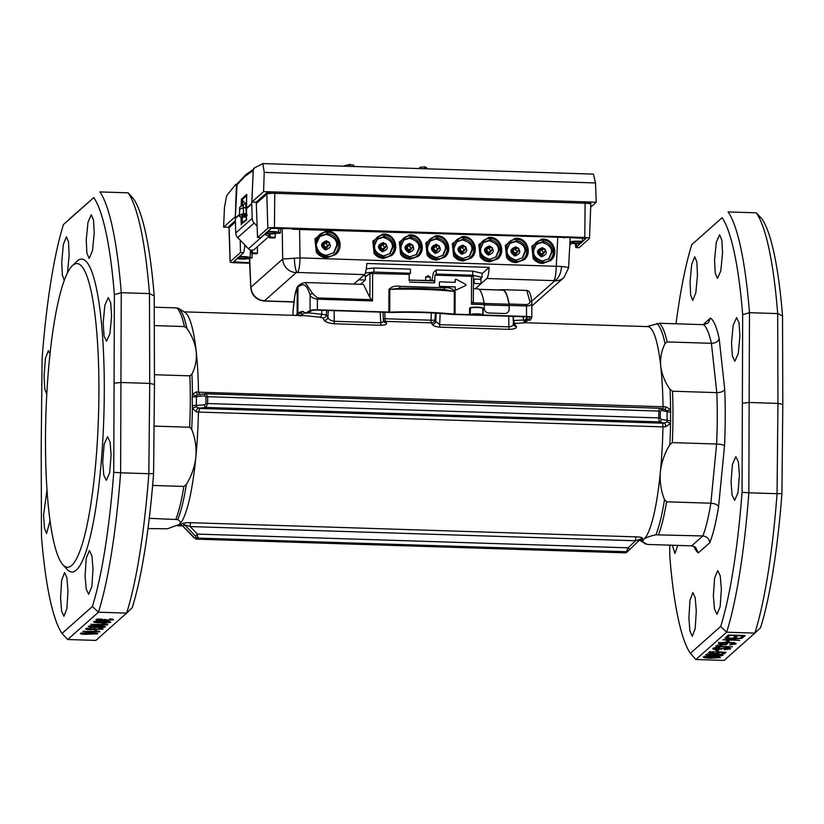 <?xml version="1.0" encoding="UTF-8"?>
<svg xmlns="http://www.w3.org/2000/svg" width="824" height="824" viewBox="0 0 824 824"><rect width="100%" height="100%" fill="white"/><g stroke="black" fill="none" stroke-linecap="round" stroke-linejoin="round"><path stroke-width="1.24" d="M50.037 353.97L48.359 350.663L45.464 358.265L44.063 375.929L44.764 389.093L46.803 394.356M677.802 545.416L674.908 553.471L672.384 545.241M46.999 490.053L43.579 515.031L44.455 528.194L46.587 533.468L50.027 520.85M696.29 611.006L695.188 628.671L692.242 636.283L689.925 630.988L688.885 617.835L689.987 600.181L692.902 592.559L695.219 597.833L696.29 611.006M60.574 597.833L61.615 611.006L63.922 616.28L66.878 608.658L67.97 591.004L66.898 577.83L64.581 572.556L61.666 580.168L60.574 597.833M721.361 589.026L720.145 606.691L716.983 614.292L714.501 608.998L713.378 595.834L714.562 578.191L717.735 570.569L720.238 575.852L721.361 589.026M85.068 575.832L86.19 589.005L88.662 594.289L91.825 586.667L93.04 569.024L91.917 555.85L89.414 550.566L86.242 558.167L85.068 575.832M739.406 475.118L737.985 492.773L734.627 500.374L732.083 495.08L731.032 481.916L732.454 464.273L735.853 456.671L738.386 461.955L739.406 475.118M102.712 461.914L103.762 475.088L106.306 480.371L109.664 472.76L111.096 455.116L110.066 441.942L107.532 436.658L104.143 444.26L102.712 461.914M739.901 336.017L738.263 353.671L734.823 361.262L732.361 355.968L731.516 342.815L733.175 325.181L736.615 317.57L739.035 322.853L739.901 336.017M103.196 322.812L104.051 335.976L106.502 341.26L109.953 333.648L111.58 316.014L110.725 302.851L108.294 297.567L104.854 305.158L103.196 322.812M722.535 253.205L720.804 270.849L717.467 278.45L715.211 273.156L714.552 260.013L716.283 242.38L719.589 234.768L721.845 240.042L722.535 253.205M86.232 240.011L86.901 253.164L89.147 258.437L92.484 250.836L94.214 233.192L93.524 220.039L91.268 214.765L87.962 222.356L86.232 240.011M697.465 275.185L695.817 292.829L692.737 300.441L690.666 295.157L690.059 282.014L691.666 264.38L694.766 256.758L696.857 262.032L697.465 275.185M67.475 272.94L69.144 255.183L68.536 242.029L66.445 236.756L63.355 244.357L61.738 262.011L62.325 274.948L64.313 280.418M639.342 540.204A3.451 3.399 -130.8 0 1 641.144 539.741L639.805 539.998M181.805 525.516L180.549 525.084L182.114 523.693C183.721 522.9 186.595 522.56 190.725 522.684L636.066 536.867C640.248 537.011 642.462 537.505 642.71 538.35L641.144 539.741M62.83 564.677L67.094 569.363A156.529 27.089 -88.2 0 0 104.288 391.06A156.529 27.089 -88.2 0 0 76.9 261.321L72.347 265.73A151.915 26.296 -88.2 0 0 45.485 439.058A151.915 26.296 -88.2 0 0 62.83 564.677A151.915 26.296 -88.2 0 0 98.921 391.637A151.915 26.296 -88.2 0 0 72.347 265.73M41.468 536.455L41.2 447.844L42.086 358.77A224.365 38.831 91.8 0 1 63.458 224.55L93.812 197.606A224.365 38.831 91.8 0 1 114.382 294.611L113.753 472.296A224.365 38.831 91.8 0 1 92.381 606.516L62.027 633.46A224.365 38.831 91.8 0 1 41.468 536.455M92.381 606.516L98.427 612.211L67.681 639.506L95.883 640.413L126.639 613.107L98.427 612.211A230.112 39.83 -88.2 0 0 120.623 472.801L148.835 473.697A230.112 39.83 91.8 0 1 126.639 613.107L132.221 607.69A224.262 38.821 -88.2 0 0 153.583 473.553L154.469 384.499L154.201 295.929A224.262 38.821 -88.2 0 0 133.653 198.975L128.111 192.826A230.112 39.83 91.8 0 1 149.463 293.591L121.252 292.695A230.112 39.83 -88.2 0 0 99.9 191.93L128.111 192.826M192.188 396.797A3.451 0.628 -1.6 0 0 196.184 396.694L204.62 395.788A2.297 1.298 -96.1 0 1 205.691 393.8L198.018 394.624L196.4 395.664L196.359 406.86L199.954 408.457L198.43 412.093L196.225 411.794L192.383 408.261L192.188 396.797L192.435 394.274L196.297 391.894L198.491 392.203L200.005 394.82M154.469 374.714L189.839 375.847L191.92 374.178C195.504 367.071 196.936 359.511 196.205 351.488A107.007 18.519 91.8 0 1 198.491 392.203L665.751 406.84L670.571 409.497L670.53 423.484L665.689 426.739L662.97 426.884A107.007 18.519 91.8 0 1 660.385 471.915C661.445 462.377 664.608 453.282 669.861 444.63L672.332 442.612L716.623 444.023C720.773 444.249 723.4 444.836 724.523 445.784L718.579 506.75A118.388 20.487 91.8 0 1 709.773 542.717L698.278 552.914L695.559 547.249L691.676 545.849L647.386 544.448L639.929 540.482M645.522 544.025C642.782 542.429 642.246 540.822 643.904 539.205C645.872 537.598 649.868 536.136 655.883 534.817L702.831 535.95A111.611 19.323 -88.2 0 0 710.855 503.217L716.612 444.023A111.611 19.323 -88.2 0 0 717.251 417.84A111.611 19.323 -88.2 0 0 716.798 392.626L716.798 392.626C720.949 392.533 723.596 391.431 724.718 389.309A118.388 20.487 91.8 0 1 725.244 416.996A118.388 20.487 91.8 0 1 724.523 445.784M756.319 212.829L728.117 211.933A230.112 39.83 91.8 0 1 749.469 312.687L777.681 313.594A230.112 39.83 -88.2 0 0 756.329 212.829L761.973 218.875A224.365 38.831 91.8 0 1 782.532 315.88L782.8 404.491L781.914 493.566A224.365 38.831 91.8 0 1 760.542 627.795L754.856 633.11A230.112 39.83 -88.2 0 0 777.053 493.7L748.851 492.793A230.112 39.83 91.8 0 1 726.644 632.214L754.856 633.11L724.1 660.405L695.899 659.509M669.737 545.158L669.799 556.416A224.262 38.821 -88.2 0 0 690.347 653.36L720.701 626.425A224.262 38.821 -88.2 0 0 742.053 492.288L742.671 314.665A224.262 38.821 -88.2 0 0 722.123 217.711L691.779 244.646A224.262 38.821 -88.2 0 0 676.02 323.791M703.037 324.656L710.556 318.033A118.388 20.487 91.8 0 1 719.167 338.54L724.718 389.309M99.889 631.864L82.894 631.318L96.521 631.39L94.719 630.69L99.889 631.606M90.609 625.776L97.871 625.735C102.691 625.797 105.235 626.178 105.503 626.868C103.742 627.497 100.549 627.692 95.924 627.466C91.104 627.394 88.57 627.013 88.302 626.322L90.609 625.776M95.841 621.131L103.103 621.09C107.923 621.162 110.468 621.543 110.735 622.233C108.974 622.862 105.781 623.057 101.156 622.82C96.336 622.748 93.792 622.378 93.534 621.687L95.841 621.131M98.118 618.803L98.118 619.411L100.909 620.05L104.658 619.411L108.531 620.153L111.425 619.813L109.324 619.277L109.932 618.937C112.579 619.112 113.743 619.421 113.403 619.864L100.497 620.4C97.222 620.235 95.78 619.885 96.171 619.339L101.733 618.999L98.056 619.524L98.056 618.814M111.425 619.813L111.487 619.071M107.728 624.901L90.743 624.355L104.37 624.427L102.567 623.727L107.738 624.644M87.663 628.094L87.663 628.691L90.444 629.33L94.194 628.702L98.077 629.433L100.961 629.103L98.859 628.568L99.467 628.228C102.125 628.403 103.278 628.712 102.938 629.155L90.043 629.68C86.757 629.515 85.315 629.165 85.717 628.619L91.279 628.29L87.591 628.805L87.591 628.094M100.961 629.103L101.022 628.362M86.644 632.585L94.235 632.935C96.944 633.079 98.097 633.378 97.665 633.831L84.645 634.315C81.421 634.161 80.031 633.821 80.453 633.285L86.644 632.585M691.779 244.646L722.123 217.711M708.331 654.143L715.469 654.101C720.269 654.184 722.792 654.565 723.05 655.255C721.237 655.883 718.034 656.079 713.429 655.842C708.64 655.77 706.127 655.389 705.869 654.689L708.331 654.143M715.386 651.156L716.561 650.146L718.641 650.218L717.467 651.228L715.386 651.156M717.859 645.326L717.848 645.892L720.918 646.407L732.505 646.789L720.629 646.768C717.127 646.686 715.541 646.366 715.86 645.831L721.669 645.604L717.797 645.985L717.797 644.852M726.078 641.669L727.252 640.66L729.333 640.732L728.159 641.731L726.078 641.669M726.068 636.983L728.395 634.995L745.215 635.551L742.96 637.477L740.972 637.405L742.826 635.829L737.676 635.664L735.945 637.137L733.968 637.076L735.698 635.603L729.971 635.407L728.056 637.045L726.068 636.983M720.701 626.425L726.655 632.214L695.889 659.509L690.347 653.36M724.935 638.054L742.146 638.27L726.881 639.599L739.684 640.372L722.864 639.815L738.149 638.487L724.935 638.054M734.071 643.904L728.478 642.71C724.306 642.576 721.68 642.823 720.578 643.462L721.412 644.296L727.438 643.688L726.129 644.811L719.888 644.605L718.549 643.42C719.877 642.566 723.287 642.205 728.756 642.339C734.205 642.555 736.615 643.091 735.976 643.966L729.704 644.893L734.071 643.904L734.225 642.535M720.578 642.71L720.454 643.678L720.454 642.545M714.933 647.716L714.933 648.478L717.014 649.23L726.892 647.808C729.951 648.004 731.125 648.364 730.424 648.9L724.224 649.734L728.447 648.849L725.027 648.21L716.798 649.58C713.553 649.374 712.255 648.993 712.925 648.426C713.553 647.767 715.901 647.448 719.949 647.479L714.81 648.684L714.81 647.551M728.447 648.849L728.601 647.479M710.195 651.846L710.195 652.412L713.646 653.113L718.126 652.67L717.065 652.134L717.673 651.836L726.006 652.371L724.451 653.7L722.483 653.638L723.73 652.577L719.373 652.278L719.846 652.814L713.419 653.463L708.506 652.361L714.192 651.66L710.134 652.515L710.134 651.382M718.126 652.67L718.198 651.424M719.373 651.939L719.846 652.515M705.715 656.46L712.853 656.429C717.653 656.501 720.176 656.883 720.434 657.583L710.824 658.17C706.034 658.088 703.511 657.707 703.253 657.016L705.715 656.46M198.43 412.093A107.007 18.519 91.8 0 1 195.844 457.124C196.637 447.587 195.267 438.337 191.724 429.407L189.664 427.244L154.129 426.111M382.975 312.214L383.345 319.681C383.891 321.329 383.036 322.359 380.781 322.771A3.451 0.597 -88.2 0 0 381.069 325.274L334.503 323.791C328.827 323.214 325.418 322.06 324.254 320.32L322.792 317.961L320.011 317.188L305.385 315.716L184.071 311.853M663.042 406.994A107.007 18.519 91.8 0 0 660.755 366.278C660.024 358.337 661.445 350.777 665.05 343.598L667.121 341.919L711.411 343.33L716.798 392.626L672.508 391.215L670.056 389.402C664.886 382.017 661.785 374.312 660.755 366.278A107.007 18.519 91.8 0 0 647.674 326.613L525.424 322.72L515.814 323.42L514.464 324.059L516.339 326.438C516.978 328.158 514.588 329.137 509.16 329.353L439.934 327.149C435.566 326.706 432.971 325.779 432.147 324.357L431.374 322.833L385.436 321.37L386.466 322.905C387.043 324.316 385.241 325.099 381.069 325.274M154.263 307.187L176.614 307.898L178.478 308.32L184.988 312.43A107.007 18.519 91.8 0 1 196.205 351.488C195.206 343.536 192.105 335.832 186.904 328.374L184.452 326.562L154.356 325.604M709.773 542.717C709.237 538.731 706.92 536.476 702.831 535.95L691.676 545.849M718.579 506.75C717.57 504.721 714.995 503.536 710.855 503.217L666.564 501.806L664.505 499.643C660.972 490.805 659.602 481.566 660.385 471.915A107.007 18.519 91.8 0 1 643.904 539.205A107.007 18.519 91.8 0 1 640.866 540.513L639.084 540.462M667.121 341.919A111.611 19.323 -88.2 0 0 659.282 323.266L703.572 324.666A111.611 19.323 -88.2 0 1 711.411 343.33L711.411 343.33C715.551 343.165 718.137 341.569 719.167 338.54M659.282 323.266L646.778 326.582M662.97 426.884L198.43 412.052M152.615 485.439L183.896 486.438L186.368 484.419C191.59 475.86 194.742 466.765 195.844 457.124A107.007 18.519 91.8 0 1 179.354 524.414A107.007 18.519 91.8 0 1 178.221 525.228A107.007 18.519 91.8 0 1 178.077 525.3M665.689 426.739A3.451 1.164 86.9 0 0 664.525 423.083L666.853 421.837L667.11 420.776L667.141 411.681L666.884 410.64L664.566 409.456M670.911 412.031A3.451 0.659 1.5 0 1 667.141 411.681L661.27 410.321A2.297 1.864 -76.9 0 0 659.9 408.282L659.9 408.282A2.297 1.864 -76.9 0 0 659.385 408.251L658.85 411.083L207.669 396.725L205.938 393.821L659.385 408.251M661.27 410.321L660.333 411.238L660.312 418.056L661.239 419.406A2.297 1.864 103.1 0 1 659.344 421.888L658.829 417.902L207.648 403.533L207.669 396.725L205.948 396.777L205.928 403.595L204.589 404.872A2.297 1.298 83.9 0 0 205.897 407.447L207.648 403.533L205.928 403.595M625.107 552.791L626.456 551.72L628.207 547.816A2.297 0.536 45.9 0 1 629.402 549.824L628.063 551.112A2.297 2.235 48.4 0 1 627.991 551.174L640.341 539.246L635.51 540.75L190.159 526.567L184.545 524.734L182.928 526.268L193.733 537.485L196.596 539.195L197.925 538.082L197.41 534.096L195.401 536.012L196.328 537.361L195.113 538.443L182.928 526.176A3.451 3.348 -117.7 0 0 180.549 525.084M196.431 539.133L625.159 552.842L626.776 552.245A2.297 2.235 48.4 0 0 626.848 552.183L627.919 551.235M781.914 493.566L777.053 493.7L777.949 403.399L749.14 402.483L748.851 492.803L742.053 492.288M782.8 404.491L777.949 403.399L777.681 313.584L782.532 315.88M742.671 314.665L749.48 312.687L749.14 402.483L742.352 403.214M703.572 324.666L708.156 323.039L710.556 318.033M147.98 528.544L167.375 528.802L179.354 524.414C181.023 522.797 180.487 521.19 177.747 519.594L149.247 518.327M206.216 393.779L205.691 393.8A2.297 1.298 -96.1 0 1 205.938 393.821M113.753 472.296L120.623 472.801L120.922 382.491L149.731 383.407L148.835 473.707L153.583 473.553M154.201 295.929L149.463 293.591L149.731 383.407L154.469 384.499M114.052 383.201L120.922 382.491L121.252 292.685L114.371 294.611M93.812 197.606L69.144 219.225M67.681 639.506L62.027 633.46M508.799 316.21L508.861 326.85C512.384 326.397 513.836 325.171 513.208 323.193M513.167 320.557L523.652 320L525.753 322.74M523.652 320L523.57 318.445A36.431 5.799 -179.8 0 0 521.654 316.622M303.356 311.524A36.431 5.799 -179.8 0 0 301.193 313.429L301.11 314.943L305.426 312.749M308.166 312.78L326.397 314.85A3.451 3.358 -39 0 1 322.792 317.961M328.292 310.463L327.911 317.292C328.374 319.269 330.476 320.608 334.214 321.288L380.781 322.771L380.163 312.121M182.114 523.693A3.451 3.348 -145.8 0 1 184.545 524.734L195.401 536.012M190.725 522.684A3.451 0.597 -88.2 0 0 190.159 526.567L197.41 534.096L628.207 547.816L635.51 540.75A3.451 0.597 -88.2 0 1 636.066 536.867M640.413 539.174L640.341 539.246A3.451 3.306 -132.1 0 1 642.71 538.35M198.018 394.624L198.018 394.624A3.451 2.204 97.9 0 1 196.297 391.894M196.4 395.664A3.451 1.638 21.9 0 1 192.435 394.274A110.993 19.209 -88.2 0 0 191.92 374.178M663.042 407.035L662.723 409.559M665.751 406.84A3.451 1.164 -93.1 0 1 664.927 409.446M204.589 404.872L192.157 405.635M670.056 389.402A110.993 19.209 -88.2 0 1 670.571 409.497A3.451 1.184 -26.5 0 1 666.884 410.64M196.359 406.86A3.451 0.67 -19.2 0 0 192.383 408.261A110.993 19.209 -88.2 0 1 191.724 429.407M199.954 408.457L662.681 423.186L664.525 423.083L659.344 421.888L205.897 407.447L198.46 408.251A3.451 2.204 -82.1 0 0 196.225 411.794M670.88 420.879L661.239 419.406M669.861 444.63A110.993 19.209 -88.2 0 0 670.53 423.484L666.853 421.837M662.681 423.186L662.97 426.842M743.938 635.5L742.96 637.477M742.96 636.334L742.259 636.313M736.811 635.273L735.945 637.137M735.945 636.004L735.245 635.984M729.106 635.016L728.056 635.912L728.056 637.045M728.056 635.912L727.345 635.891M728.159 640.691L728.159 641.731M726.171 643.647L726.129 644.811M726.129 643.678L725.419 643.657M720.454 643.493L719.888 644.605M719.888 643.472L718.559 642.277M735.482 643.111L734.215 643.451M717.797 645.48L717.179 645.408M729.734 648.117L728.591 648.395M721.443 648.447L721.443 649.261M714.81 648.292L713.563 648.055M717.467 650.177L717.467 651.228M724.78 652.299L724.451 653.7M724.461 652.567L723.73 652.227M719.29 651.939L718.188 652.155M710.134 652.062L709.721 653.123M720.557 654.4L707.517 654.833L707.528 653.689M721.34 655.204L713.831 655.513L707.569 654.225M717.941 656.718L704.911 657.15L704.911 656.017M718.724 657.521L711.215 657.83L704.953 656.543M105.266 619.442L105.256 620.019M108.026 621.358L95.44 621.832L95.45 621.172M108.778 622.161L101.548 622.47L95.491 621.749L95.491 621.172M104.37 623.789L104.37 624.427M102.794 626.003L90.218 626.467L90.218 625.818M103.546 626.806L96.315 627.115L90.259 626.384L90.259 625.807M94.801 628.733L94.801 629.309M96.532 630.751L96.521 631.39M89.589 632.873L89.589 633.955M90.908 633.12L92.793 634.109L95.697 633.769L95.769 633.038M95.697 633.769L90.846 633.728L90.846 633.131M82.41 632.739L82.41 633.347L85.068 633.975L88.961 633.553L89.033 632.77M88.961 633.553L86.304 632.935L82.338 633.471L82.349 632.75M321.803 310.257L321.69 314.449A3.451 1.586 -82.8 0 1 320.011 317.188M326.644 310.411L326.397 314.85L327.911 317.292A3.451 3.286 -26.3 0 1 324.254 320.32M383.448 320.248L383.788 321.401A3.451 3.234 148.8 0 0 386.466 322.905M383.5 320.68A3.451 3.286 143.6 0 0 385.436 321.37A3.451 0.597 -88.2 0 1 385.086 318.744L431.014 320.206L431.354 312.935M435.329 313.141L435.021 319.774A3.451 3.317 -29.9 0 1 431.374 322.833A3.451 0.597 -88.2 0 1 431.014 320.206A3.451 0.752 2.7 0 0 435.021 319.774L435.814 321.35A3.451 3.265 -24.4 0 1 432.147 324.357M440.171 313.45L439.645 324.646L435.814 321.35L436.195 313.192M509.16 329.353A3.451 0.597 -88.2 0 1 508.861 326.85L439.645 324.646A3.451 0.597 -88.2 0 0 439.934 327.149M512.961 316.344L513.712 324.996A3.451 3.255 147 0 0 516.339 326.438M513.331 323.832A3.451 3.337 135.2 0 0 514.464 324.059M513.383 316.364L513.527 320.557A3.451 2.524 -95.2 0 0 515.814 323.42M523.755 320.68L525.125 319.877A21.63 3.44 0.2 0 0 525.784 319.29L527.185 316.818M296.249 315.427L297.145 313.779A23.474 3.739 0.2 0 1 297.866 313.141L302.274 311.338L305.756 313.058L307.568 313.12L311.832 310.627A4.604 0.731 -179.8 0 1 317.086 310.112L391.812 312.492A85.83 13.658 0.2 0 1 451.449 314.387L526.176 316.766A4.604 0.731 -179.8 0 1 529.966 317.498A4.604 0.731 -179.8 0 1 529.945 317.57L529.945 317.436M496.944 289.966L502.279 289.708A63.324 10.959 91.8 0 1 502.661 289.688A63.324 10.959 91.8 0 1 509.108 304.005L526.443 304.561L526.536 305.982C530.275 305.745 532.046 304.839 531.83 303.263L531.861 303.51M531.83 303.263A2.297 1.906 173.6 0 0 531.83 302.964L531.83 302.964A2.297 1.906 173.6 0 0 529.822 301.327L526.804 290.45C527.041 290.841 530.687 288.946 531.83 302.964L531.81 317.508A6.448 1.03 -179.8 0 0 526.495 316.478L482.73 315.015A6.448 1.03 -179.8 0 0 482.771 314.902A6.448 1.03 -179.8 0 0 477.106 313.872A6.448 1.03 -179.8 0 0 470.071 314.613L454.24 314.15A88.59 14.101 -179.8 0 0 389.731 312.1L317.415 309.824A6.448 1.03 -179.8 0 0 310.061 310.545L305.756 313.058M526.443 304.561C528.977 304.108 530.11 303.026 529.822 301.327M531.81 317.508A6.448 1.03 -179.8 0 1 531.779 317.601L530.306 320.206L528.493 320.155L527.308 318.507L525.784 320.423A21.63 3.44 0.2 0 1 525.115 321.02L524.167 321.576M528.493 320.155L529.945 317.57M440.078 281.849A0.69 0.67 48.4 0 0 439.398 282.508L439.377 285.681A0.69 0.67 48.4 0 0 440.057 286.392L455.239 286.876L455.229 289.296A0.69 0.67 48.4 0 0 456.208 289.935L465.591 285.537A0.69 0.67 48.4 0 0 465.601 284.321L456.249 279.326A0.69 0.67 48.4 0 0 455.26 279.903L455.25 282.333L440.078 281.849M455.445 279.449A0.69 0.67 48.4 0 0 455.178 279.975L455.167 282.323M455.239 286.876L455.147 289.368A0.69 0.67 48.4 0 0 456.125 290.007L465.509 285.609A0.69 0.67 48.4 0 0 465.704 285.475M439.614 282.014L439.532 282.086A0.69 0.67 48.4 0 0 439.316 282.581L439.305 285.753A0.69 0.67 48.4 0 0 439.975 286.464L455.157 286.948M509.108 304.005L509.191 309.113A4.604 4.47 -131.6 0 1 504.649 313.511L488.787 313.007A4.604 4.47 -131.6 0 1 484.275 308.32L484.285 304.633L471.452 304.221L471.555 276.328L473.45 276.699L473.357 301.666L473.45 276.699M507.677 312.451A4.604 4.47 48.4 0 0 509.108 309.185L509.026 304.241A62.871 10.877 -88.2 0 0 502.65 290.141L479.053 289.389M478.796 289.214L481.082 289.461M473.409 288.75L477.745 288.884A63.324 10.959 91.8 0 1 484.193 303.211L484.285 304.633M496.944 289.873L481.082 289.368M473.337 301.388L471.452 304.221M372.633 273.187L372.53 300.925L369.894 297.526L369.976 273.455L409.178 274.351L410.434 273.238L410.445 269.149L373.972 267.985L373.962 272.075L365.372 272.991M454.24 314.15L454.312 291.438L444.764 289.646A87.447 13.915 0.2 0 0 400.124 288.225L389.814 289.378L389.731 312.1M398.198 288.235L446.762 289.791M388.866 312.1L388.949 289.378C391.688 286.628 395.283 285.598 399.722 286.319L444.373 287.741L444.62 289.615M399.98 288.215L399.722 286.319M444.373 287.741C448.802 287.298 452.386 288.554 455.126 291.49L455.044 314.202M409.209 280.17L409.178 274.351M472.739 271.127L482.05 273.28L482.03 277.369L472.729 275.216L472.739 271.127L436.267 269.963L436.257 274.052L435 275.164L434.526 282.879L434.186 280.943L409.013 280.016L409.157 280.562M305.189 282.529L312.636 293.56A2.297 1.751 164.4 0 0 310.112 295.25C307.63 286.731 304.561 283.404 300.904 285.289L297.958 287.02A23.474 3.739 -179.8 0 0 297.237 287.658L296.805 288.421C295.363 291.191 294.096 298.854 292.994 311.39L292.953 315.324M372.53 300.925L317.446 299.174C313.47 298.515 311.019 297.207 310.112 295.25L310.061 310.545M312.636 293.56L317.384 297.928L371.161 299.648M369.894 297.526L363.415 284.383L305.23 282.529L301.965 283.404A2.297 2.194 59.7 0 0 300.904 285.289M293.025 311.081A2.297 1.401 4.9 0 0 292.994 311.235L292.994 311.235A2.297 1.401 4.9 0 0 292.994 311.39L292.983 315.324M431.745 280.86L433.517 272.414L436.267 269.963M480.464 314.933L472.368 314.675A4.141 0.659 0.2 0 1 476.952 314.232A4.141 0.659 0.2 0 1 480.464 314.902A4.141 0.659 0.2 0 1 480.464 314.933L480.464 314.861M482.164 307.795L483.122 308.743L483.101 315.098M469.546 314.665L469.567 308.31L470.514 307.764M482.318 308.155A5.984 0.948 0.2 0 0 477.312 307.136A5.984 0.948 0.2 0 0 470.556 307.805L470.071 314.613M366.299 268.809L373.972 267.985M528.194 319.434L527.618 320.464A23.474 3.739 0.2 0 1 526.897 321.103L524.847 322.297M298.072 315.479L298.978 313.81A21.63 3.44 0.2 0 1 299.637 313.223L303.181 311.472M373.962 272.075L410.434 273.238M365.392 276.843L369.976 273.455M361.715 284.321L361.715 283.219M482.03 277.369L479.98 279.192M436.257 274.052L472.729 275.216M435 275.164L471.555 276.328M515.968 246.798C509.757 249.002 509.356 252.051 514.784 255.955C521.005 253.751 521.396 250.702 515.968 246.798L515.433 247.087C510.087 249.497 509.881 252.34 514.804 255.625L519.027 249.332M518.574 250.723L515.144 255.049L513.527 254.585C510.849 251.495 511.426 249.291 515.268 247.983L516.875 248.446M326.592 240.773C320.371 242.977 319.98 246.026 325.408 249.93C331.619 247.725 332.021 244.666 326.592 240.773L326.057 241.061C320.711 243.461 320.495 246.304 325.428 249.59L329.651 243.307M329.198 244.687L325.758 249.023L324.151 248.56C321.473 245.459 322.05 243.265 325.892 241.957L327.488 242.411M383.448 242.586C377.238 244.78 376.836 247.839 382.264 251.742C388.485 249.528 388.877 246.479 383.448 242.586L382.913 242.874C377.567 245.274 377.361 248.117 382.284 251.402L386.507 245.119M386.054 246.5L382.624 250.836L381.007 250.372C378.329 247.272 378.906 245.068 382.748 243.77L384.355 244.223M409.95 243.42C403.739 245.624 403.348 248.683 408.766 252.587C414.987 250.372 415.378 247.324 409.95 243.42L409.415 243.719C404.069 246.118 403.863 248.961 408.786 252.247L413.009 245.964M412.567 247.344L409.126 251.67L407.509 251.217C404.831 248.117 405.408 245.912 409.25 244.615L410.857 245.068M436.463 244.264C430.241 246.469 429.85 249.528 435.278 253.421C441.489 251.217 441.88 248.168 436.463 244.264L435.927 244.563C430.581 246.963 430.365 249.806 435.288 253.092L439.522 246.798M439.068 248.189L435.628 252.515L434.021 252.062C431.333 248.961 431.91 246.757 435.762 245.459L437.359 245.912M462.964 245.109C456.743 247.313 456.352 250.372 461.78 254.266C467.991 252.062 468.382 249.013 462.964 245.109L462.429 245.408C457.083 247.808 456.867 250.65 461.801 253.936L466.024 247.643M465.57 249.033L462.13 253.359L460.523 252.906C457.835 249.806 458.422 247.602 462.264 246.304L463.861 246.757M489.466 245.954C483.255 248.158 482.854 251.207 488.282 255.11C494.493 252.906 494.894 249.857 489.466 245.954L488.931 246.252C483.585 248.652 483.379 251.495 488.302 254.781L492.525 248.488M492.072 249.878L488.632 254.204L487.025 253.74C484.347 250.65 484.924 248.446 488.766 247.138L490.362 247.602M542.47 247.643C536.259 249.847 535.868 252.896 541.286 256.8C547.507 254.595 547.898 251.547 542.47 247.643L541.934 247.931C536.589 250.331 536.383 253.184 541.306 256.47L545.529 250.177M545.086 251.567L541.646 255.893L540.029 255.43C537.351 252.34 537.928 250.136 541.77 248.827L543.376 249.281M519.048 249.569A1.71 1.658 -131.6 0 1 517.359 251.196A1.71 1.658 -131.6 0 1 516.421 248.096A1.71 1.658 -131.6 0 1 519.048 249.569M326.304 243.43A1.71 1.658 -131.6 0 1 328.776 242.019A1.71 1.658 -131.6 0 1 327.416 245.047A1.71 1.658 -131.6 0 1 326.304 243.43M383.17 245.243A1.71 1.658 -131.6 0 1 385.632 243.832A1.71 1.658 -131.6 0 1 384.283 246.86A1.71 1.658 -131.6 0 1 383.17 245.243M413.03 246.191A1.71 1.658 -131.6 0 1 411.341 247.818A1.71 1.658 -131.6 0 1 410.404 244.718A1.71 1.658 -131.6 0 1 413.03 246.191M439.532 247.035A1.71 1.658 -131.6 0 1 437.843 248.663A1.71 1.658 -131.6 0 1 436.916 245.562A1.71 1.658 -131.6 0 1 439.532 247.035M466.034 247.88A1.71 1.658 -131.6 0 1 464.355 249.507A1.71 1.658 -131.6 0 1 463.418 246.407A1.71 1.658 -131.6 0 1 466.034 247.88M492.536 248.724A1.71 1.658 -131.6 0 1 490.857 250.352A1.71 1.658 -131.6 0 1 489.919 247.252A1.71 1.658 -131.6 0 1 492.536 248.724M545.55 250.414A1.71 1.658 -131.6 0 1 543.861 252.041A1.71 1.658 -131.6 0 1 542.923 248.93A1.71 1.658 -131.6 0 1 545.55 250.414M516.421 248.096L514.125 249.59L513.167 251.32L515.206 253.524L518.667 250.62M327.046 242.06L324.749 243.564L323.791 245.284L325.83 247.488L329.281 244.584M383.902 243.873L381.605 245.367L380.647 247.097L382.686 249.301L386.147 246.397M410.404 244.718L408.107 246.211L407.149 247.942L409.198 250.146L412.649 247.241M436.916 245.562L434.608 247.056L433.651 248.786L435.7 250.99L439.151 248.086M463.418 246.407L461.11 247.9L460.163 249.631L462.202 251.835L465.653 248.93M489.919 247.252L487.623 248.745L486.665 250.475L488.704 252.68L492.165 249.775M542.923 248.93L540.626 250.434L539.669 252.165L541.718 254.369L545.169 251.464M257.088 226.054L254.163 223.016A6.901 6.705 -131.6 0 1 252.196 218.37L251.742 203.971A6.901 6.705 -131.6 0 1 251.742 203.497L253.298 169.672M254.183 168.817L245.583 174.863L237.055 183.979L235.314 218.082A6.901 6.705 48.4 0 0 235.314 218.556L235.757 232.955A6.901 6.705 48.4 0 0 237.734 237.6L248.457 248.735A4.604 4.47 48.4 0 0 254.719 249.064L269.314 236.117M269.211 235.479A4.604 4.47 -131.6 0 1 264.885 234.15L264.792 234.057M571.794 243.286L571.156 243.904A4.604 4.47 -131.6 0 1 569.817 244.79M510.005 243.121C504.607 251.475 506.647 257.139 516.133 260.137L516.092 260.147C510.334 259.395 507.224 256.058 506.781 250.156L510.005 243.121L516.504 240.773C522.262 241.525 525.372 244.862 525.815 250.764L522.591 257.799L516.164 260.157M522.128 258.18L524.888 251.578C525.496 246.963 522.385 243.636 515.556 241.597L509.551 243.554M319.877 236.22C312.574 241.999 317.384 255.471 326.737 255.255L326.695 255.275C320.248 254.42 316.766 250.702 316.272 244.089L319.877 236.22L327.138 233.583C333.596 234.438 337.067 238.167 337.562 244.769L333.967 252.638L326.767 255.275M333.504 253.03L336.645 245.583C337.325 240.423 333.844 236.704 326.201 234.418L319.424 236.643M383.572 255.934C377.814 255.172 374.704 251.845 374.261 245.933L377.485 238.898L383.984 236.55C389.742 237.312 392.852 240.639 393.295 246.541L390.071 253.576L383.572 255.934L383.788 257.098C369.904 257.325 370.337 234.098 384.2 235.211L383.984 236.55M389.608 253.967L392.378 247.355C392.976 242.75 389.865 239.423 383.036 237.384L377.031 239.331M403.987 239.743C398.589 248.096 400.629 253.761 410.115 256.758L410.115 256.758C404.316 256.017 401.206 252.69 400.763 246.778L403.987 239.743L410.486 237.394C416.254 238.157 419.354 241.483 419.797 247.385L416.573 254.42L410.146 256.779M416.11 254.812L418.88 248.199C419.478 243.595 416.367 240.268 409.549 238.229L403.533 240.175M436.586 257.624C430.818 256.861 427.718 253.535 427.275 247.622L430.488 240.587L436.988 238.239C442.756 239.001 445.856 242.328 446.299 248.23L443.075 255.265L436.617 257.603L436.802 258.777C422.908 259.014 423.34 235.777 437.214 236.9L436.988 238.239M442.612 255.646L445.382 249.044C445.98 244.429 442.869 241.113 436.051 239.073L430.046 241.02M463.088 258.468C457.32 257.706 454.22 254.369 453.777 248.467L457.001 241.432L463.49 239.084C469.258 239.835 472.358 243.173 472.801 249.075L469.587 256.11L463.088 258.468L463.304 259.622C449.41 259.859 449.853 236.622 463.716 237.745L463.49 239.084M469.124 256.491L471.884 249.888C472.482 245.274 469.371 241.957 462.552 239.918L456.548 241.865M483.503 242.277C478.105 250.63 480.145 256.295 489.631 259.292L489.631 259.292C483.822 258.551 480.722 255.213 480.279 249.312L483.503 242.277L489.992 239.928C495.76 240.68 498.87 244.017 499.303 249.919L496.089 256.954L489.662 259.313M495.626 257.335L498.386 250.733C498.994 246.118 495.883 242.792 489.054 240.763L483.049 242.709M536.506 243.966C531.109 252.319 533.149 257.984 542.635 260.981L542.604 260.992C536.836 260.24 533.725 256.903 533.283 251.001L536.506 243.966L543.006 241.617C548.774 242.369 551.874 245.707 552.317 251.608L549.093 258.643L542.666 260.992L542.82 262.156C528.926 262.392 529.358 239.156 543.232 240.278L543.006 241.617M548.63 259.024L551.4 252.422C551.998 247.808 548.887 244.481 542.068 242.441L536.053 244.398M249.641 263.237L234.799 262.763A5.696 0.906 0.2 0 1 230.102 261.867A5.696 0.906 0.2 0 1 230.195 261.702L240.505 252.546L243.729 252.649L239.31 256.676A7.704 1.226 0.2 0 1 243.791 256.604A7.704 1.226 0.2 0 1 250.136 257.778L252.134 257.84L249.528 258.314A7.704 1.226 0.2 0 1 237.065 258.674L233.501 261.867L249.61 262.691M243.286 257.057A4.831 0.772 -179.8 0 0 237.6 257.799A4.831 0.772 -179.8 0 0 241.587 258.561A4.831 0.772 -179.8 0 0 247.272 257.83A4.831 0.772 -179.8 0 0 243.286 257.057M577.995 241.669A4.831 0.772 -179.8 0 0 572.309 242.411A4.831 0.772 -179.8 0 0 576.295 243.173A4.831 0.772 -179.8 0 0 581.981 242.441A4.831 0.772 -179.8 0 0 577.995 241.669M271.611 231.915A4.831 0.772 -179.8 0 0 265.936 232.656A4.831 0.772 -179.8 0 0 269.912 233.419A4.831 0.772 -179.8 0 0 275.597 232.687A4.831 0.772 -179.8 0 0 271.611 231.915M564.244 237.436L292.685 229.278C294.498 229.072 294.415 228.887 292.448 228.712L271.168 228.403L267.646 231.534A7.704 1.226 0.2 0 1 272.116 231.462A7.704 1.226 0.2 0 1 278.461 232.636L280.469 232.698L279.861 233.233L277.853 233.171A7.704 1.226 0.2 0 1 265.39 233.532L260.745 237.549L257.521 237.446L256.243 202.158L251.897 202.014L253.215 169.929L253.874 168.25L262.856 163.595L593.424 174.111L595.505 182.949L264.216 172.401L262.856 163.595M569.971 241.916L570.054 241.916A7.704 1.226 0.2 0 1 578.5 241.216A7.704 1.226 0.2 0 1 582.516 241.566L586.039 238.291M570.054 241.916L570.033 240.742M516.082 262.66C511.828 262.248 508.666 260.538 506.616 257.531C509.005 260.724 512.168 262.434 516.092 262.65L524.27 259.694L516.082 262.66L516.308 261.311C502.424 261.548 502.856 238.311 516.72 239.434L516.504 240.773M326.675 257.778C322.019 257.335 318.569 255.461 316.323 252.175C318.94 255.667 322.4 257.531 326.685 257.768L335.636 254.534L326.675 257.778L326.912 256.439C311.554 256.697 312.038 231.019 327.365 232.255L327.138 233.583M383.562 258.437C379.308 258.025 376.146 256.326 374.096 253.318C376.486 256.511 379.648 258.211 383.572 258.427L391.75 255.471L383.562 258.437L383.788 257.098C397.662 258.211 398.095 234.974 384.2 235.211L384.025 234.037C395.005 236.962 398.064 243.595 393.202 253.926L391.884 255.347M410.064 259.282C405.81 258.87 402.648 257.17 400.598 254.163C402.988 257.356 406.15 259.055 410.074 259.272L418.252 256.315L410.064 259.282M436.566 260.127C432.312 259.714 429.16 258.005 427.1 255.007C429.5 258.19 432.651 259.9 436.576 260.116L444.754 257.16L436.566 260.127L436.802 258.777C450.666 259.9 451.109 236.663 437.214 236.9L437.029 235.726C448.009 238.651 451.078 245.274 446.217 255.615L444.898 257.037M463.067 260.971C458.813 260.559 455.662 258.849 453.602 255.842C456.002 259.035 459.153 260.745 463.078 260.961L471.256 258.005L463.067 260.971L463.304 259.622C477.168 260.745 477.611 237.508 463.716 237.745L463.531 236.57C474.521 239.496 477.58 246.118 472.719 256.46L471.4 257.881M489.58 261.816C485.315 261.404 482.164 259.694 480.114 256.686C482.503 259.879 485.666 261.589 489.58 261.805L497.768 258.849L489.58 261.816L489.806 260.466C475.912 260.703 476.354 237.467 490.218 238.589L489.992 239.928M542.583 263.505C538.329 263.093 535.167 261.383 533.118 258.375C535.507 261.568 538.669 263.278 542.594 263.495L550.772 260.538L542.583 263.505M532.283 305.642L532.283 305.642A13.802 13.421 -131.6 0 1 531.851 306.013L563.946 277.544L568.581 267.913L570.198 237.549M531.635 301.347L554.737 280.85A13.802 13.421 48.4 0 0 563.946 277.544M246.469 219.575L241.731 223.778L246.222 219.442A2.297 2.235 -131.6 0 1 246.355 219.318M245.48 203.425L241.906 199.83L246.633 195.638M516.689 248.735C512.126 248.57 511.117 250.424 513.671 254.297L518.286 251.073M327.313 242.709C322.751 242.544 321.741 244.388 324.285 248.271L328.9 245.047M384.169 244.522C379.607 244.347 378.597 246.201 381.151 250.074L385.766 246.85M410.671 245.367C406.108 245.192 405.099 247.046 407.653 250.918L412.268 247.694M437.173 246.201C432.61 246.036 431.611 247.89 434.155 251.763L438.77 248.539M463.685 247.046C459.123 246.881 458.113 248.735 460.657 252.608L465.272 249.384M490.187 247.89C485.624 247.725 484.615 249.579 487.159 253.452L491.774 250.228M543.191 249.579C538.628 249.415 537.619 251.268 540.173 255.141L544.788 251.917M244.852 245.902A4.027 3.914 48.4 0 0 246.747 246.963M246.16 208.513L246.695 194.433L246.881 195.422L246.695 194.433L241.432 199.109L241.906 199.83M241.731 223.778L246.51 220.08L246.16 208.925L251.742 203.971M246.695 219.369L246.51 220.08L246.695 219.369M419.797 168.59L419.931 167.282A57.526 9.157 -179.8 0 0 424.751 166.881L425.081 168.755M427.368 168.827A43.724 6.963 -179.8 0 0 425.091 166.901M353.702 165.222L353.681 166.479L353.702 165.222M350.066 166.366L349.716 164.501A43.724 6.963 -179.8 0 0 343.412 166.16M350.076 164.512A57.526 9.157 -179.8 0 0 353.692 165.171M515.906 247.138L517.75 247.89M326.52 241.102L328.374 241.854M383.387 242.915L385.23 243.667M409.889 243.76L411.732 244.512M436.39 244.604L438.244 245.356M462.892 245.449L464.746 246.201M489.394 246.294L491.248 247.046M542.408 247.972L544.252 248.724M246.345 203.085L242.544 205.022L242.503 205.794A29.839 4.748 -179.8 0 0 239.599 207.803L239.506 210.069A29.911 4.759 -179.8 0 0 239.547 210.357M239.506 210.069A29.911 4.759 -179.8 0 1 243.41 207.761L245.861 207.597L246.283 213.519M236.632 184.844L235.86 184.226L226.61 195.762L224.458 207.689L223.592 227.136L229.02 227.3M223.592 227.136L235.303 216.743L236.426 184.833L235.86 184.226M595.505 182.949L596.236 202.22L586.647 201.921A6.901 1.102 -179.8 0 0 585.122 201.839L585.112 203.198L274.773 193.321A6.901 1.102 -179.8 0 0 266.76 194.186L256.233 203.518M257.521 237.446L267.831 228.3A5.696 0.906 0.2 0 1 274.443 227.589L274.773 191.961A6.901 1.102 -179.8 0 0 273.177 191.94L263.598 191.632L264.216 172.401M263.598 191.632L251.897 202.014M246.397 217.237L239.928 216.784A29.911 4.759 0.2 0 1 239.527 216.012A29.911 4.759 0.2 0 1 243.43 213.673L245.84 213.498M243.43 213.673L243.451 207.761L245.82 207.597L245.799 203.291M243.451 207.761A29.911 4.759 -179.8 0 0 239.547 210.099L239.527 216.012M229.124 226.219A6.901 1.102 -179.8 0 0 229.02 226.415L229.01 227.774A6.901 1.102 -179.8 0 0 229.01 227.785A6.901 1.102 -179.8 0 1 229.124 227.589L229.124 226.219L235.376 220.678M590.695 207.133L596.236 202.22M256.243 202.158L266.76 192.816L267.831 228.3M273.177 191.94A6.901 1.102 -179.8 0 0 266.76 192.816M274.773 191.961L585.122 201.839M274.443 227.589L584.783 237.467A5.696 0.906 0.2 0 1 589.479 238.383L590.808 204.311A6.901 1.102 -179.8 0 0 590.808 204.3L590.808 202.941A6.901 1.102 -179.8 0 0 586.647 201.921M235.417 221.996L229.124 227.589L230.195 261.702M590.808 204.3A6.901 1.102 -179.8 0 0 585.112 203.198L584.783 237.467M576.398 243.647L576.47 245.964L576.11 243.636M563.369 237.662L564.121 237.92C562.874 237.621 563.359 237.446 565.583 237.405L586.049 238.424M275.154 233.697L275.267 237.312L270.344 237.157L269.85 233.882M270.344 237.157L269.582 237.827L268.954 233.851M243.729 252.649L244.934 245.387L244.295 244.419M251.279 250.146L251.804 253.607L256.728 253.761L257.49 253.092L252.566 252.937L251.804 253.607M252.165 250.156L252.566 252.937M240.196 240.155L240.505 252.546M250.424 249.96L250.136 257.778M278.625 228.269L278.461 232.636M589.479 238.383A5.696 0.906 0.2 0 1 589.387 238.538L579.076 247.684L575.852 247.581L580.271 243.554A7.704 1.226 0.2 0 1 569.92 242.823M575.852 247.581L575.214 243.605M576.47 245.964L576.491 246.901M582.444 237.94L582.516 241.566M292.448 228.712C294.415 228.887 294.498 229.072 292.685 229.278L292.541 228.712M280.356 228.32L280.469 232.698M275.267 237.312L274.505 237.992L269.582 237.827M257.335 246.757L257.49 253.092M252.031 253.617L252.134 257.84M524.404 259.57L525.722 258.139C530.584 247.808 527.525 241.185 516.535 238.26L516.72 239.434C530.615 239.197 530.182 262.434 516.308 261.311L516.133 260.137L522.591 257.799M506.616 257.531L505.328 245.377L515.052 238.301L516.535 238.26L515.052 238.301M335.811 254.379L337.232 252.834C344.123 244.913 337.634 230.895 327.179 231.07L327.365 232.255C342.722 231.997 342.238 257.675 326.912 256.439L326.737 255.255L333.967 252.638M316.323 252.175L314.912 238.867L325.552 231.122L327.179 231.07L325.552 231.122M374.096 253.318L372.808 241.154L382.532 234.078L384.025 234.037L382.532 234.078M418.396 256.192L419.715 254.77C424.576 244.44 421.507 237.806 410.527 234.881L410.486 237.394M400.598 254.163L399.31 241.999L409.044 234.922L410.527 234.881L409.044 234.922M427.1 255.007L425.823 242.843L435.546 235.767L437.029 235.726L435.546 235.767M453.602 255.842L452.325 243.688L462.048 236.612L463.531 236.57L462.048 236.612M497.902 258.726L499.22 257.294C504.082 246.963 501.023 240.34 490.033 237.415L490.218 238.589C504.113 238.352 503.68 261.589 489.806 260.466L489.631 259.292L496.089 256.954M480.114 256.686L478.826 244.532L488.55 237.456L490.033 237.415L488.55 237.456M550.916 260.415L552.235 258.983C557.096 248.652 554.027 242.029 543.047 239.094L543.232 240.278C557.127 240.042 556.684 263.278 542.82 262.156L542.594 263.495M533.118 258.375L531.83 246.222L541.564 239.145L543.047 239.094L541.564 239.145M249.672 258.324L250.805 287.782L249.404 258.355M299.586 229.237L300.029 257.881L282.694 259.024L282.189 228.382M360.521 284.29L365.382 279.975L365.392 275.669L363.436 275.566M365.382 279.975L358.605 279.861L364.517 274.608A13.802 2.39 -88.2 0 0 366.845 263.484L489.168 267.378A13.802 2.39 91.8 0 1 486.85 278.502L480.928 283.755L474.109 283.435L473.419 284.043M473.44 279.738L474.13 279.13L474.109 283.435M474.13 279.13L480.948 279.202L480.928 283.755L475.232 288.812M482.04 273.702L489.168 267.378M568.364 268.119C569.188 267.604 566.902 267.058 561.515 266.471L300.029 257.881A13.802 2.39 91.8 0 1 297.567 272.476L296.228 272.62A13.802 13.421 -131.6 0 1 282.694 259.024L251.032 287.133A13.802 13.421 48.4 0 0 264.566 300.719L265.091 300.914A13.802 7.189 95.8 0 1 263.732 301.017L293.931 302.027M293.952 301.841L265.493 300.935A13.802 2.39 91.8 0 1 265.101 301.1M353.846 284.074L358.605 279.861M486.85 278.502L553.8 280.634A13.802 2.39 -88.2 0 0 556.272 266.039L557.786 237.456M430.262 277.019L425.658 277.008L428.202 275.69L430.262 277.019L430.252 280.809M189.664 427.244A111.611 19.323 -88.2 0 0 190.293 401.061A111.611 19.323 -88.2 0 0 189.839 375.847M672.332 442.612A111.611 19.323 -88.2 0 0 672.961 416.429A111.611 19.323 -88.2 0 0 672.508 391.215M334.153 310.658L334.214 321.288A3.451 0.597 -88.2 0 0 334.503 323.791M658.541 534.539A111.611 19.323 -88.2 0 0 666.564 501.806M655.883 534.817A110.993 19.209 -88.2 0 0 664.505 499.643M665.05 343.598A110.993 19.209 -88.2 0 0 656.625 323.544M660.312 418.056L658.829 417.902L658.85 411.083L660.333 411.238M640.33 539.246L629.402 549.824M195.113 538.443A2.297 2.235 -131.6 0 0 196.709 539.154L625.241 552.801A2.297 2.235 48.4 0 0 626.776 552.245L627.991 551.174A2.297 2.235 48.4 0 1 626.456 551.72L197.925 538.082A2.297 2.235 -131.6 0 1 196.328 537.361M698.278 552.914A118.388 20.487 91.8 0 1 693.798 546.271M175.873 519.172A111.611 19.323 -88.2 0 0 183.896 486.438M184.452 326.562A111.611 19.323 -88.2 0 0 176.614 307.898M177.747 519.594A110.993 19.209 -88.2 0 0 186.368 484.419M186.904 328.374A110.993 19.209 -88.2 0 0 178.478 308.32M204.62 395.788L205.948 396.777M384.705 312.265L385.086 318.744A3.451 0.69 -3.3 0 1 383.345 318.661M525.784 320.423L525.784 319.29M525.115 321.02L525.125 319.877M509.211 305.426L526.536 305.982L526.495 316.478M509.026 304.241L484.224 303.459M509.129 305.673L484.285 304.88M455.126 291.49L454.312 291.438A88.59 14.101 -179.8 0 0 389.814 289.378L388.949 289.378M434.114 280.933L434.578 280.531L434.979 281.386M434.578 280.531L409.332 280.181M434.526 282.879L409.6 282.086M317.384 297.928L317.415 309.824M301.965 283.404L299.019 285.135A2.297 2.194 59.7 0 0 297.958 287.02L297.866 313.141M299.019 285.135L297.526 286.567A2.297 2.266 29.5 0 0 297.237 287.658L297.145 313.779M297.526 286.567L297.093 287.329A2.297 2.266 29.5 0 0 296.805 288.421M470.473 307.424L471.575 307.465M482.751 308.66A6.448 1.03 -179.8 0 0 482.792 308.547A6.448 1.03 -179.8 0 0 477.127 307.507A6.448 1.03 -179.8 0 0 470.092 308.258L469.567 308.31M526.443 319.269L528.143 319.321M296.506 314.923L298.319 314.974M299.74 312.049L301.563 312.1M472.863 302.851L484.193 303.211M246.325 214.858L245.13 214.776C240.69 215.013 240.289 215.373 243.925 215.857L246.355 215.795M251.742 203.497L246.16 208.451A6.901 6.705 48.4 0 0 246.16 208.925L246.16 208.987M264.885 234.15L248.457 248.735M515.206 253.524L517.709 251.763M515.278 248.838L515.227 248.869C511.92 250.455 511.879 252.175 515.134 254.008M325.83 247.488L328.323 245.737M325.902 242.802L325.851 242.843C322.534 244.419 322.503 246.149 325.758 247.972M382.686 249.301L385.189 247.54M382.758 244.615L382.707 244.646C379.401 246.232 379.359 247.962 382.614 249.785M409.198 250.146L411.691 248.385M409.209 245.459C405.902 247.076 405.872 248.807 409.116 250.63M435.7 250.99L438.193 249.229M435.772 246.304L435.721 246.335C432.404 247.921 432.373 249.641 435.618 251.475M462.202 251.835L464.695 250.074M462.223 247.148C458.906 248.766 458.875 250.486 462.12 252.319M488.704 252.68L491.197 250.918M488.725 247.993C485.408 249.61 485.377 251.33 488.632 253.164M541.718 254.369L544.211 252.608M541.729 249.682C538.422 251.299 538.391 253.02 541.636 254.853M242.524 205.403L242.709 200.551M242.534 223.005L242.349 217.114M241.432 199.109L241.154 206.319M236.57 185.287L244.841 176.429L252.999 170.702M239.537 214.333L235.314 218.082M235.314 218.556L239.537 214.807M240.999 217.042L241.247 224.746M424.751 166.881L424.741 168.745M419.818 167.323L419.807 168.59M419.931 168.59L419.931 167.282M349.706 166.355L349.716 164.501M252.196 218.37L235.757 232.955M237.734 237.6L254.163 223.016M243.41 207.761L243.523 204.403M235.417 260.137L235.396 262.238M416.573 254.42L410.115 256.758L410.301 257.933C396.406 258.17 396.838 234.943 410.713 236.055C424.607 235.819 424.164 259.055 410.301 257.933L410.074 259.272M296.228 272.62L264.566 300.719M294.405 257.964A13.802 2.76 88.3 0 0 297.134 272.476M364.517 274.608L297.567 272.476M553.8 280.634L554.212 280.654A13.802 7.189 -84.2 0 0 561.515 266.471M554.212 280.654L554.737 280.85M182.537 525.918L177.222 525.753M659.303 408.21L665.308 409.538M182.928 526.268L182.083 525.516M638.847 540.554L639.877 539.947M721.391 655.111L721.402 653.978M718.775 657.428L718.786 656.295M108.83 622.079L108.83 621.451M103.597 626.724L103.608 626.086M301.11 314.943L300.492 316.138M292.973 311.832L294.776 296.012L297.093 287.329M470.298 307.877L478.538 307.177C482.256 307.64 483.678 308.094 482.792 308.547L482.771 314.902M425.658 277.008L425.648 280.665M502.661 289.688L526.804 290.45M242.225 214.178L241.741 215.043L247.313 215.054M571.011 244.028L569.796 245.109M246.675 194.66L246.479 219.905M353.753 166.489L353.753 165.202M230.102 261.867L229.01 227.785M377.485 238.909C372.088 247.252 374.127 252.927 383.613 255.914L390.071 253.576M430.488 240.587C425.091 248.941 427.141 254.606 436.617 257.603L443.075 255.265M457.001 241.432C451.603 249.785 453.643 255.45 463.129 258.448L469.587 256.11M549.093 258.643L542.635 260.981M516.545 238.26C527.102 238.033 532.52 253.133 524.27 259.684M335.636 254.534L335.646 254.534C344.669 247.355 338.746 230.823 327.19 231.07M384.025 234.037C394.583 233.81 400.001 248.91 391.75 255.471M410.527 234.881C421.095 234.655 426.502 249.754 418.262 256.315M437.029 235.726C447.597 235.499 453.004 250.599 444.764 257.16M463.531 236.57C474.099 236.344 479.517 251.444 471.266 257.994M497.758 258.849L497.768 258.849C506.018 252.288 500.601 237.188 490.043 237.415M550.772 260.538L550.772 260.538C559.022 253.977 553.615 238.878 543.047 239.094M250.805 287.782C251.392 293.838 254.503 297.989 260.127 300.224L263.732 301.017"/></g></svg>
